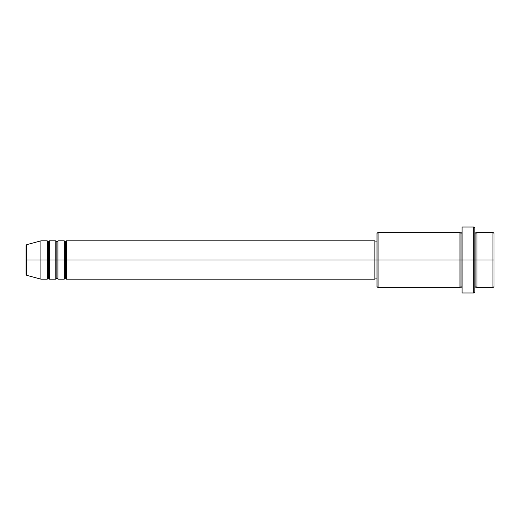 <?xml version="1.0" encoding="UTF-8"?>
<svg xmlns="http://www.w3.org/2000/svg" width="520" height="520" viewBox="0 0 520 520"><rect width="100%" height="100%" fill="white"/><g stroke="black" fill="none" stroke-linecap="round" stroke-linejoin="round"><path stroke-width="0.78" d="M26 260L26 274.339L26 260L26.787 260L26.787 275.366L26.787 260L26 260L26 245.661L26 260M474.857 232.343L475.917 233.409L476.983 232.343L476.983 260L492.934 260L492.934 287.658L492.934 260L494 260L494 233.409L494 286.592L494 260L476.983 260L476.983 232.343L476.983 260L474.857 260L474.857 291.909L474.857 260L461.026 260L461.026 233.409L461.026 260L378.066 260L378.066 287.658L378.066 260L374.875 260L374.875 279.142L374.875 260L66.417 260L66.417 240.858L66.417 260L65.358 260L65.358 241.917L65.358 260L64.291 260L64.291 240.858L64.291 260L57.909 260L57.909 240.858L57.909 260L56.843 260L56.843 241.917L56.843 260L55.783 260L55.783 240.858L55.783 260L49.4 260L49.4 240.858L49.4 260L48.334 260L48.334 241.917L48.334 260L47.275 260L47.275 240.858L47.275 260L26.787 260L26.787 275.366L26 274.339M66.417 279.142L65.358 278.083L64.291 279.142L64.291 260L65.358 260L65.358 241.917L65.358 278.083L65.358 260L65.358 278.083L65.358 260L66.417 260L66.417 279.142L374.875 279.142M57.909 279.142L56.843 278.083L55.783 279.142L55.783 260L56.843 260L56.843 241.917L56.843 278.083L56.843 260L56.843 278.083L56.843 260L57.909 260L57.909 279.142L64.291 279.142M49.4 279.142L48.334 278.083L47.275 279.142L47.275 260L48.334 260L48.334 241.917L48.334 278.083L48.334 260L48.334 278.083L48.334 260L49.4 260L49.4 279.142L55.783 279.142M47.275 240.858L40.892 240.858L26.787 244.634L26.787 260L40.892 260L40.892 240.858L40.892 279.142L40.892 260L47.275 260L47.275 240.858L48.334 241.917L49.4 240.858L49.4 260L55.783 260L55.783 240.858L56.843 241.917L57.909 240.858L57.909 260L64.291 260L64.291 240.858L65.358 241.917L66.417 240.858L66.417 260L374.875 260L374.875 240.858L374.875 260L377 260L377 286.592L377 233.409L377 260L459.966 260L459.966 232.343L459.966 260L459.966 232.343L378.066 232.343L378.066 260L378.066 232.343L377 233.409M462.091 292.338L462.091 227.025L462.091 260L473.791 260L473.791 292.975L473.791 227.025L473.791 260L475.917 260L475.917 233.409L475.917 286.592L475.917 260L475.917 286.592L475.917 260L476.983 260L476.983 287.658L492.934 287.658L494 286.592M462.091 287.658L461.026 286.592L459.966 287.658L459.966 260L461.026 260L461.026 286.592L461.026 233.409L461.026 286.592L461.026 260L462.091 260L462.091 292.812M492.934 260L492.934 232.343L492.934 260M474.857 228.092L474.857 260L474.857 228.092L473.791 227.025L462.091 227.025M459.966 260L459.966 287.658L459.966 260M476.983 260L476.983 287.658L476.983 260M47.275 260L47.275 279.142L47.275 260M49.4 260L49.4 279.142L49.4 260M55.783 260L55.783 279.142L55.783 260M57.909 260L57.909 279.142L57.909 260M64.291 260L64.291 279.142L64.291 260M66.417 260L66.417 279.142L66.417 260M26.787 260L26.787 244.634L26.787 260M459.966 287.658L378.066 287.658L377 286.592M462.091 292.975L473.791 292.975L474.857 291.909M462.091 232.343L461.026 233.409L459.966 232.343M377 278.083L374.875 278.083M47.275 279.142L40.892 279.142L26.787 275.366M55.783 240.858L49.4 240.858M494 233.409L492.934 232.343L476.983 232.343M377 241.917L374.875 241.917M374.875 240.858L66.417 240.858M64.291 240.858L57.909 240.858M476.983 287.658L475.917 286.592L474.857 287.658M26.787 244.634L26 245.661"/></g></svg>
